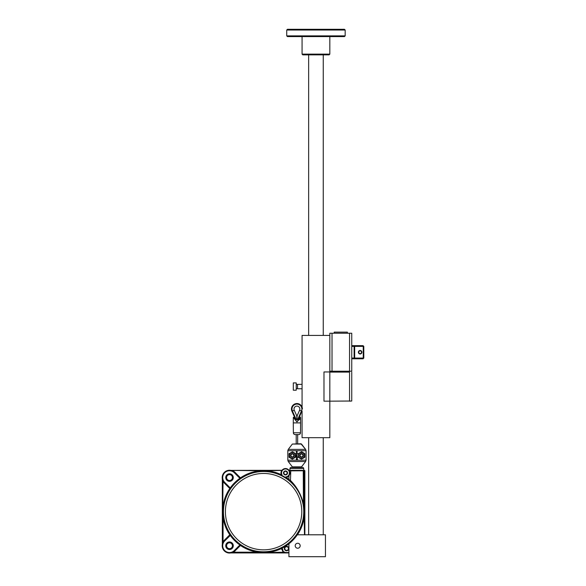 <?xml version="1.0" encoding="UTF-8"?>
<svg xmlns="http://www.w3.org/2000/svg" width="586" height="586" viewBox="0 0 586 586"><rect width="100%" height="100%" fill="white"/><g stroke="black" fill="none" stroke-linecap="round" stroke-linejoin="round"><path stroke-width="0.88" d="M329.83 371.949L329.83 401.168L323.985 401.168L323.985 371.949L329.83 371.949L329.83 335.426L302.068 335.426L302.068 384.914M329.83 401.168L329.83 437.691L302.068 437.691L302.068 410.933M302.068 407.109L302.068 388.093M323.252 54.864L323.252 335.426M323.252 437.691L323.252 534.784M308.646 54.864L308.646 335.426M308.646 437.691L308.646 534.784M295.205 545.742A2.483 2.483 0 0 1 297.688 543.259A2.483 2.483 0 0 1 300.171 545.742A2.483 2.483 0 0 1 297.688 548.225A2.483 2.483 0 0 1 295.205 545.742M288.92 556.7L288.92 543.771A40.178 40.178 0 0 0 297.322 534.784L325.45 534.784L325.45 556.7L288.92 556.7M347.359 371.949L347.359 371.216M347.359 333.236L347.359 332.137L334.21 332.137L334.21 333.236M334.21 371.216L334.21 371.949M360.141 354.054C357.973 352.838 357.973 351.622 360.141 350.399C362.309 351.622 362.309 352.838 360.141 354.054M351.747 358.068L363.796 358.068L363.796 346.385L351.747 346.385M363.796 358.068L363.064 358.8L353.387 358.8L354.12 358.068L354.12 346.385L353.387 345.652L363.064 345.652L363.796 346.385M353.387 358.8L351.747 358.8M351.747 345.652L353.387 345.652M329.098 54.864L302.801 54.864L302.068 54.139L329.83 54.139L329.098 54.864M344.436 36.603L287.462 36.603L286.73 35.878L345.169 35.878L344.436 36.603M286.73 30.033L287.462 29.3L344.436 29.3L345.169 30.033L286.73 30.033L286.73 35.878M359.123 351.285A1.384 1.384 0 0 0 359.203 353.248A1.384 1.384 0 0 0 361.166 353.168A1.384 1.384 0 0 0 361.086 351.204A1.384 1.384 0 0 0 359.123 351.285M361.43 353.417A1.751 1.751 0 0 1 358.954 353.519A1.751 1.751 0 0 1 358.859 351.036A1.751 1.751 0 0 1 361.335 350.941A1.751 1.751 0 0 1 361.43 353.417M293.308 390.21L293.308 382.907L293.308 390.21L296.23 390.21L296.23 382.907L293.308 382.907M302.068 387.705L302.068 384.372L297.541 384.372L297.541 388.752L302.068 388.752L302.068 387.705M223.046 480.718L222.717 508.956A40.969 40.969 0 0 1 229.785 488.519L224.167 482.908A7.552 7.552 0 0 1 222.717 480.879L222.717 542.431A7.552 7.552 0 0 1 224.167 540.402L229.785 534.784A40.969 40.969 0 0 1 222.717 514.347L222.717 508.956L223.083 514.325A40.602 40.602 0 0 0 230.086 534.578L230.547 535.165A40.566 40.566 0 0 0 240.084 544.702L240.678 545.17L234.576 550.811A7.171 7.171 0 0 1 224.438 550.811A7.171 7.171 0 0 1 224.438 540.673A7.193 7.193 0 0 0 223.046 542.592L222.328 544.372L222.321 478.865L223.046 480.718A7.193 7.193 0 0 0 224.423 482.644A7.171 7.171 0 0 1 226.767 470.939A7.171 7.171 0 0 1 234.576 472.492L234.59 472.477A7.193 7.193 0 0 0 232.664 471.1L232.818 470.77A7.552 7.552 0 0 1 234.854 472.221L240.465 477.839A40.969 40.969 0 0 1 260.902 470.77L230.877 470.382L282.005 470.309A4.38 4.38 0 0 1 289.023 470.309L289.894 470.382L289.96 468.514A1.099 1.099 0 0 1 291.059 467.46L302.618 467.46A1.099 1.099 0 0 1 303.709 468.514L303.775 470.382L289.894 470.382M282.005 470.309L281.698 470.858A4.351 4.351 0 0 0 281.163 472.939A4.336 4.336 0 0 1 285.514 468.602A4.336 4.336 0 0 1 289.85 472.939A4.336 4.336 0 0 1 285.785 477.268L286.093 477.246A4.351 4.351 0 0 0 288.957 475.59L289.85 472.939L289.023 470.309M266.271 471.137L260.902 470.77L266.293 470.77L266.271 471.137A40.602 40.602 0 0 1 281.397 475.158L281.983 474.763L281.873 475.422L281.661 474.931A4.336 4.336 0 0 1 281.177 472.939A4.351 4.351 0 0 0 281.522 474.66M232.664 471.1L230.503 470.404L281.873 470.404L266.293 470.77A40.969 40.969 0 0 1 281.353 474.726A4.527 4.527 0 0 1 281.536 470.77L281.698 470.858M291.374 470.382L304.867 470.748L304.867 534.784M301.512 470.382L301.885 470.419M224.694 482.373L230.247 487.926A40.932 40.932 0 0 1 239.872 478.301L234.319 472.748A6.805 6.805 0 0 0 222.702 477.561A6.805 6.805 0 0 0 224.694 482.373L224.423 482.644L230.042 488.263L230.547 488.138L230.086 488.731A40.602 40.602 0 0 0 223.083 508.978M260.924 471.137A40.602 40.602 0 0 0 240.678 478.139L240.084 478.601A40.566 40.566 0 0 0 230.547 488.138M286.093 477.246L285.257 477.341A40.581 40.581 0 0 0 281.873 475.422M289.162 470.382L289.55 470.77L289.103 475.7A4.527 4.527 0 0 1 286.122 477.429A40.969 40.969 0 0 1 289.103 479.59L290.451 480.447C296.772 486.666 301.109 494.438 303.453 503.77L303.445 503.843C300.933 494.496 296.413 486.79 289.88 480.725L288.876 479.875A40.602 40.602 0 0 0 285.726 477.605L285.814 477.275M266.271 552.166L266.293 552.532L260.902 552.532A40.969 40.969 0 0 1 240.465 545.471L234.854 551.089L234.59 550.825L240.678 545.17A40.602 40.602 0 0 0 260.924 552.166L266.271 552.166A40.602 40.602 0 0 0 281.375 548.159L282.1 547.749A40.566 40.566 0 0 0 296.648 535.165L297.109 534.578A40.602 40.602 0 0 0 304.112 514.325L304.478 508.956L304.478 514.347A40.969 40.969 0 0 1 297.417 534.784L297.41 534.784M289.008 470.331L303.804 470.77L303.804 503.77A40.969 40.969 0 0 1 304.478 508.956L304.478 470.77L289.33 470.858M222.321 478.865A7.303 7.303 0 0 1 230.811 470.375L230.503 470.404M226.584 477.561A2.923 2.923 0 0 1 229.507 474.638A2.923 2.923 0 0 1 232.43 477.561A2.923 2.923 0 0 1 229.507 480.483A2.923 2.923 0 0 1 226.584 477.561M288.437 548.54A1.824 1.824 0 0 0 286.605 546.716A1.824 1.824 0 0 0 284.781 548.54A1.824 1.824 0 0 0 286.605 550.364A1.824 1.824 0 0 0 288.437 548.54M288.92 552.928L230.811 552.928A7.303 7.303 0 0 1 222.321 544.438L222.35 544.746M234.854 551.089A7.552 7.552 0 0 1 232.818 552.532L230.877 552.928M288.92 543.808A40.932 40.932 0 0 1 282.269 548.071L283.236 551.551L285.558 552.517L288.92 552.517M288.92 552.876L285.558 552.876L282.972 551.807L281.903 549.228L282.965 551.814L285.536 552.898L283.258 552.532L281.536 548.489A40.969 40.969 0 0 1 266.293 552.532L283.47 552.232M240.084 478.601L239.872 478.301L240.663 478.161M304.112 508.978A40.602 40.602 0 0 0 303.445 503.843L303.248 470.404L304.508 470.382M230.811 552.928L232.664 552.202A7.193 7.193 0 0 0 234.59 550.825L234.319 550.554L239.872 545.002A40.932 40.932 0 0 1 230.247 535.377L230.108 534.586M226.584 545.742A2.923 2.923 0 0 1 229.507 542.819A2.923 2.923 0 0 1 232.43 545.742A2.923 2.923 0 0 1 229.507 548.664A2.923 2.923 0 0 1 226.584 545.742M240.678 545.17L240.465 545.471L240.084 544.702M260.924 552.166L232.664 552.202M285.558 552.517L285.536 552.898L230.503 552.906M222.35 478.557L222.328 478.938M223.046 542.592L223.083 514.325M230.547 535.165L224.694 540.929A6.805 6.805 0 0 0 224.694 550.554A6.805 6.805 0 0 0 234.319 550.554M224.167 482.908L224.423 482.644L230.108 488.717M304.112 514.325L304.478 534.784M288.957 475.59L288.876 479.875M290.788 470.426L290.451 480.447L289.88 480.725M282.1 547.749L281.903 548.474L281.383 548.144M285.257 477.341L285.763 476.901A3.97 3.97 0 0 0 289.484 472.939A3.97 3.97 0 0 0 285.514 468.961A3.97 3.97 0 0 0 281.983 474.763M283.902 472.939A1.604 1.604 0 0 1 285.514 471.327A1.604 1.604 0 0 1 287.118 472.939A1.604 1.604 0 0 1 285.514 474.543A1.604 1.604 0 0 1 283.902 472.939M285.763 476.901L285.697 477.605M301.526 444.056L292.348 444.056L300.94 443.77L305.606 449.389L301.526 444.056L292.348 444.056L288.268 449.389L292.348 444.056M297.966 467.145L301.526 466.859L292.348 466.859L288.268 461.526L292.348 466.859L297.666 467.46M287.814 460.193L287.814 450.722L287.814 460.193L288.268 461.526L287.814 460.193L306.06 460.193L306.06 450.722L305.606 449.389L306.06 450.722L287.814 450.722L288.268 449.389L287.814 450.722M305.606 461.526L301.526 466.859L305.606 461.526L306.06 460.193L305.606 461.526L288.268 461.526M296.787 453.19L296.78 453.601M296.941 452.055L296.391 452.055L297.08 451.784L296.391 451.594L297.08 451.315L296.391 450.993L297.19 450.993L296.934 452.055M296.619 452.722L296.611 452.348L296.619 452.722M296.941 452.897L296.377 452.473L297.205 452.59M296.941 453.74L296.391 453.74L296.787 453.051L297.483 453.601L296.941 453.74M297.205 454.267L296.758 454.626L296.758 454.033L296.611 454.619L296.78 453.894L297.205 454.267L296.758 454.626M296.882 454.487L296.882 454.033L296.882 454.487M296.941 455.344L296.391 455.205L296.941 455.344M296.941 456.186L296.391 456.186L297.08 455.886L296.391 455.542L297.19 455.542L296.941 456.186M296.941 457.563L296.391 456.831L297.483 456.831L296.941 457.563M296.941 458.538L296.391 458.772L296.882 458.157L296.391 457.842L297.483 457.842L296.941 458.538M296.941 459.036L296.743 459.834L296.377 459.387L296.948 458.882L297.498 459.387L297.183 459.812L296.941 459.036L297.183 459.812M304.405 453.754L304.464 457.124L301.519 458.816M289.045 457.139L289.045 453.776L289.389 457.139L289.469 453.754M304.83 453.776L304.83 457.139L304.727 453.564L304.427 457.139L301.504 458.831L298.582 457.139L298.582 453.769L300.039 452.927A2.923 2.923 0 0 1 302.962 452.927L304.427 453.769M289.169 457.358L292.37 458.955L295.593 457.183L292.407 459.109L289.147 457.344M301.468 459.109L298.545 457.124L298.442 453.732L298.479 457.241L301.504 458.955L304.735 457.336L301.468 459.109L298.413 457.402L298.413 453.505L301.724 451.806L304.705 453.549L301.468 451.96L298.289 453.732M292.348 466.859L301.526 466.859M289.045 453.776L292.407 451.806L295.461 453.505L295.593 457.183M296.377 453.388L296.787 453.051M296.377 452.473L296.846 452.509M295.278 453.754L295.432 457.183L295.395 453.667L292.407 451.96L289.14 453.571L290.912 452.927A2.923 2.923 0 0 1 293.835 452.927L295.293 453.769L295.293 457.139L292.37 458.831L289.447 457.139L289.447 453.769M304.464 453.711L301.519 452.092M295.293 457.124L292.407 459.109M298.582 453.791L301.468 451.806M292.15 459.102L289.447 457.124M301.724 451.806L301.482 452.092L302.962 452.927A2.923 2.923 0 0 1 302.962 457.988A2.923 2.923 0 0 1 298.582 455.454A2.923 2.923 0 0 1 300.039 452.927L301.504 452.084M292.37 452.084L293.835 452.927A2.923 2.923 0 0 1 293.835 457.988A2.923 2.923 0 0 1 289.447 455.454A2.923 2.923 0 0 1 290.912 452.927L292.407 452.055L295.461 453.505M289.418 453.711L292.407 451.806M297.358 458.325L297.007 457.996L297.19 458.53M297.358 457.248L296.963 456.985L297.351 457.373M296.728 452.744L296.611 452.348M301.504 457.278A1.824 1.824 0 0 1 299.673 455.454A1.824 1.824 0 0 1 301.504 453.63A1.824 1.824 0 0 1 303.328 455.454A1.824 1.824 0 0 1 301.504 457.278M300.493 454.45A1.421 1.421 0 0 0 300.493 456.465A1.421 1.421 0 0 0 302.508 456.465A1.421 1.421 0 0 0 302.508 454.45A1.421 1.421 0 0 0 300.493 454.45M302.772 456.721A1.787 1.787 0 0 1 300.237 456.721A1.787 1.787 0 0 1 300.237 454.187A1.787 1.787 0 0 1 302.772 454.187A1.787 1.787 0 0 1 302.772 456.721M291.367 454.45A1.421 1.421 0 0 0 291.367 456.465A1.421 1.421 0 0 0 293.381 456.465A1.421 1.421 0 0 0 293.381 454.45A1.421 1.421 0 0 0 291.367 454.45M293.637 456.721A1.787 1.787 0 0 1 291.103 456.721A1.787 1.787 0 0 1 291.103 454.187A1.787 1.787 0 0 1 293.637 454.187A1.787 1.787 0 0 1 293.637 456.721M292.37 457.278A1.824 1.824 0 0 1 290.546 455.454A1.824 1.824 0 0 1 292.37 453.63A1.824 1.824 0 0 1 294.201 455.454A1.824 1.824 0 0 1 292.37 457.278M302.347 409.021A5.406 5.406 0 0 0 296.941 403.615A5.406 5.406 0 0 0 291.996 411.211L295.461 419.202L291.931 411.24A5.479 5.479 0 0 1 296.941 403.542A5.479 5.479 0 0 1 302.413 409.021M296.89 419.715L296.772 415.855L294.267 410.207A2.923 2.923 0 0 1 296.941 406.098A2.923 2.923 0 0 1 299.607 410.207L297.102 415.855L296.985 419.715M298.296 419.29L301.878 411.211L298.413 419.202M297.666 434.585L297.666 443.778M296.208 434.585L296.208 443.778M294.231 417.056L294.941 418.323L294.231 417.056L293.33 417.415L293.286 422.902L300.589 422.902L300.501 432.776A1.824 1.824 0 0 1 298.677 434.585L295.197 434.585A1.824 1.824 0 0 1 293.374 432.776L293.286 422.902M299.651 419.554L300.047 418.47L296.941 421.957L293.33 417.415L296.941 421.803L299.732 418.323C300.281 416.668 300.281 416.668 299.732 418.323L300.545 417.415L300.589 422.902M299.402 417.313L299.087 418.345C297.651 420.081 296.223 420.081 294.787 418.345L295.696 419.224L294.472 417.313L294.948 418.345L296.941 419.613L298.545 418.909M295.469 419.049L297.183 419.598M300.376 417.701L300.047 418.47M299.732 418.323L299.102 418.323C299.783 416.719 299.783 416.719 299.102 418.323L298.933 418.323C299.622 416.858 299.622 416.858 298.933 418.323C299.622 416.858 299.622 416.858 298.933 418.323L298.875 418.448M299.475 417.159L300.179 417.056L300.025 417.408M294.143 418.323C293.593 416.668 293.593 416.668 294.143 418.323L294.787 418.345M360.917 353.38A1.384 1.384 0 0 0 361.298 351.454A1.384 1.384 0 0 0 359.372 351.073A1.384 1.384 0 0 0 358.991 352.999A1.384 1.384 0 0 0 360.917 353.38M359.167 350.772A1.751 1.751 0 0 1 361.599 351.248A1.751 1.751 0 0 1 361.123 353.68A1.751 1.751 0 0 1 358.691 353.204A1.751 1.751 0 0 1 359.167 350.772M351.747 372.095L351.747 401.022L329.977 401.168L349.549 401.022L349.549 372.095L329.83 372.095L349.49 371.949M349.49 401.168L351.747 401.022M329.83 335.426L329.83 333.236L351.747 333.236L351.747 371.216L349.549 371.216L349.549 333.236M332.02 333.236L332.02 371.216L349.549 371.216M332.02 371.216L329.83 371.216M343.418 333.236L338.159 333.236M354.23 345.652L354.677 346.385L354.677 358.068L354.23 358.8M362.785 358.8L363.239 358.068L363.239 346.385L362.785 345.652M263.597 471.51A40.141 40.141 0 0 1 303.738 511.651A40.141 40.141 0 0 1 263.597 551.792A40.141 40.141 0 0 1 223.456 511.651A40.141 40.141 0 0 1 263.597 471.51M263.597 473.459A38.193 38.193 0 0 0 225.405 511.651A38.193 38.193 0 0 0 263.597 549.844A38.193 38.193 0 0 0 301.79 511.651A38.193 38.193 0 0 0 263.597 473.459M234.319 472.748L240.201 478.117L234.59 472.477L234.854 472.221M225.742 477.561A3.765 3.765 0 0 1 229.507 473.796A3.765 3.765 0 0 1 233.279 477.561A3.765 3.765 0 0 1 229.507 481.333A3.765 3.765 0 0 1 225.742 477.561M232.547 477.561A3.04 3.04 0 0 0 229.507 474.521A3.04 3.04 0 0 0 226.467 477.561A3.04 3.04 0 0 0 229.507 480.601A3.04 3.04 0 0 0 232.547 477.561M284.371 548.54A2.234 2.234 0 0 1 286.605 546.306A2.234 2.234 0 0 1 288.847 548.54A2.234 2.234 0 0 1 286.605 550.774A2.234 2.234 0 0 1 284.371 548.54M288.48 548.54A1.868 1.868 0 0 0 286.605 546.672A1.868 1.868 0 0 0 284.737 548.54A1.868 1.868 0 0 0 286.605 550.415A1.868 1.868 0 0 0 288.48 548.54M304.867 470.748L304.478 470.404L304.845 534.784M282.269 549.228L281.903 548.474L281.536 549.236M240.209 478.095L240.678 478.139L240.209 478.095M224.167 540.402L230.064 535.047L224.423 540.658L224.694 540.929M232.547 545.742A3.04 3.04 0 0 0 229.507 542.702A3.04 3.04 0 0 0 226.467 545.742A3.04 3.04 0 0 0 229.507 548.782A3.04 3.04 0 0 0 232.547 545.742M225.742 545.742A3.765 3.765 0 0 1 229.507 541.977A3.765 3.765 0 0 1 233.279 545.742A3.765 3.765 0 0 1 229.507 549.514A3.765 3.765 0 0 1 225.742 545.742M230.042 535.04L230.086 534.578L230.042 535.04M283.492 472.939A2.014 2.014 0 0 1 285.514 470.924A2.014 2.014 0 0 1 287.528 472.939A2.014 2.014 0 0 1 285.514 474.953A2.014 2.014 0 0 1 283.492 472.939M287.162 472.939A1.648 1.648 0 0 0 285.514 471.283A1.648 1.648 0 0 0 283.858 472.939A1.648 1.648 0 0 0 285.514 474.587A1.648 1.648 0 0 0 287.162 472.939M303.709 468.514L289.96 468.514M288.268 449.389L305.606 449.389M294.267 410.207L292.429 411.02A4.93 4.93 0 0 1 296.941 404.091A4.93 4.93 0 0 1 301.446 411.02L297.637 419.613M291.996 411.211L295.578 419.29M296.238 419.613L292.429 411.02M299.607 410.207L301.446 411.02M293.374 432.776L300.501 432.776M297.688 548.225A2.483 2.483 0 0 0 300.171 545.742A2.483 2.483 0 0 0 297.688 543.259A2.483 2.483 0 0 0 295.205 545.742A2.483 2.483 0 0 0 297.688 548.225M345.169 30.033L345.169 35.878M329.83 36.603L329.83 54.139M302.068 36.603L302.068 54.139M297.541 384.475L296.23 384.475M297.541 388.643L296.23 388.643M300.179 417.056L300.545 417.415M298.926 418.345L298.179 419.224L298.926 418.345M298.113 419.268L295.762 419.268M337.133 371.216L337.133 371.949M344.436 371.216L344.436 371.949"/></g></svg>
